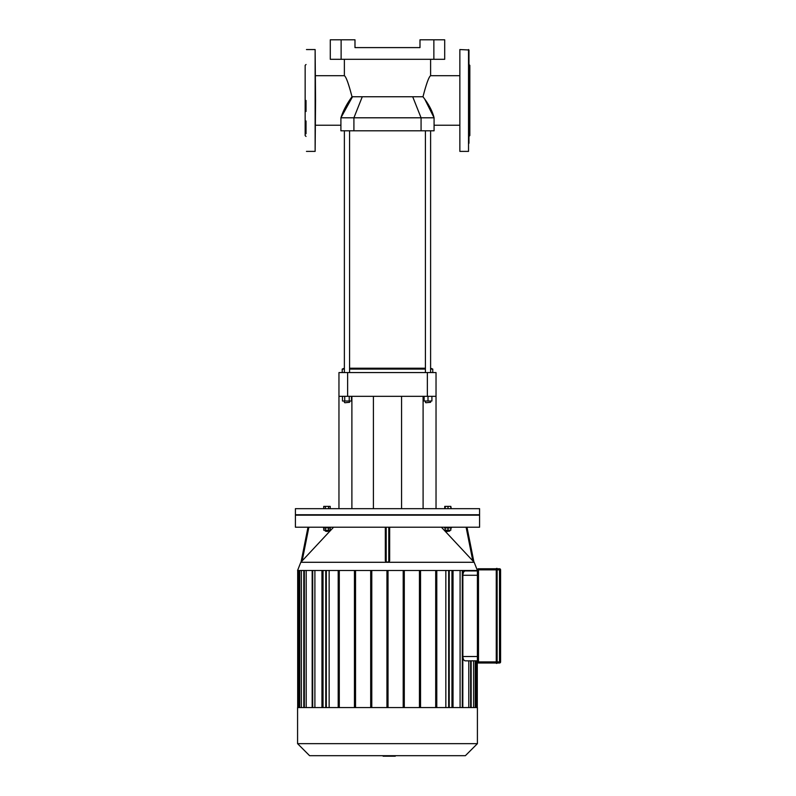 <?xml version="1.0" encoding="UTF-8"?>
<svg xmlns="http://www.w3.org/2000/svg" width="796" height="796" viewBox="0 0 796 796"><rect width="100%" height="100%" fill="white"/><g stroke="black" fill="none" stroke-linecap="round" stroke-linejoin="round"><path stroke-width="1.19" d="M468.526 49.551L468.526 151.389L459.859 151.389L459.859 49.551L468.963 49.979L468.963 67.202M468.963 49.979L468.963 133.738M468.963 64.496L469.829 65.371L469.829 135.569L468.963 136.434M468.963 100.465L468.963 143.27M459.859 49.551L459.859 151.389M306.022 100.465L306.022 111.46M306.022 120.992L306.022 133.738M306.022 64.496L305.157 65.371L305.157 135.569L306.022 136.434M315.554 100.465L315.126 151.389L315.126 49.551L315.554 100.465M497.122 569.846L499.51 569.846L499.51 661.924L497.122 661.924L497.122 569.846L496.256 569.846L496.256 661.924L496.256 568.543L496.256 663.227L497.122 663.227L496.913 568.324L497.122 663.227M496.256 568.762L478.495 568.762L496.256 568.762M499.51 568.762L497.122 568.762L499.51 568.762L499.51 569.846L500.594 569.846A1.085 1.085 0 0 0 499.51 568.762M473.62 707.574L473.62 660.839L465.272 660.839C463.909 660.7 463.103 659.247 462.854 656.511L462.854 575.259C463.103 572.513 463.909 571.07 465.272 570.921L477.411 570.921L477.411 569.846A1.085 1.085 0 0 1 478.495 568.762A1.085 1.085 0 0 0 477.411 569.846L477.411 661.924A1.085 1.085 0 0 0 478.495 663.008L496.256 663.008M497.122 663.008L499.51 663.008A1.085 1.085 0 0 0 500.594 661.924L500.594 569.846M496.256 661.924L477.411 661.924L477.301 660.839L477.301 707.574M395.284 755.683L395.284 756.2L383.105 756.2L383.105 755.683M383.105 756.2L383.095 755.683M384.08 756.2L383.005 755.683M392.627 756.2L392.627 755.683M450.825 508.674L450.825 506.375L444.755 506.375L444.755 508.674M448.009 508.674L448.009 506.375M445.193 508.674L445.193 506.375M451.262 508.674L450.825 506.375M328.599 508.674L328.599 506.375L323.723 506.375L323.723 508.674M325.345 508.674L325.345 506.375M330.231 508.674L330.231 506.375L328.599 506.375M387.493 514.743L479.58 514.743L479.58 508.674L295.406 508.674L295.406 514.743L387.493 514.743M465.272 660.839L477.411 660.839M468.784 660.839L468.784 707.574M309.594 755.683L465.381 755.683L477.411 743.653L297.575 743.653L309.594 755.683M297.575 743.653L297.575 707.574L477.411 707.574L477.411 743.653M314.898 707.574L314.898 570.493M329.146 707.574L329.146 570.493M306.201 707.574L306.201 570.493M301.366 707.574L301.366 570.493M445.84 570.493L445.84 707.574M460.088 570.493L460.088 707.574M338.2 707.574L338.2 570.493M321.952 707.574L321.952 570.493M323.037 570.493L323.037 707.574M388.03 570.493L388.03 707.574M403.204 570.493L403.204 707.574M404.288 707.574L404.288 570.493M419.452 570.493L419.452 707.574M420.537 707.574L420.537 570.493M435.701 570.493L435.701 707.574M436.785 707.574L436.785 570.493M473.899 561.996L472.804 560.852L474.177 562.284L477.411 570.493L297.575 570.493L300.808 562.284L302.172 560.852L308.878 527.201M453.033 707.574L453.033 570.493M451.949 570.493L451.949 707.574M339.285 570.493L339.285 707.574M354.449 707.574L354.449 570.493M355.533 570.493L355.533 707.574M370.697 707.574L370.697 570.493M371.782 570.493L371.782 707.574M386.946 570.493L386.946 707.574M326.977 531.489L328.708 531.061L325.236 531.061L326.977 531.489M328.599 527.897L328.599 530.196L330.231 530.196L330.231 527.897M323.723 527.897L323.723 530.196L328.599 530.196M325.345 527.897L325.345 530.196M323.504 527.201L323.504 527.897L330.44 527.897L330.44 527.201M446.705 531.489L449.74 531.061L446.705 531.489M449.74 530.196L449.74 531.061M445.193 527.897L445.193 530.196L450.825 530.196L450.825 527.897M448.009 527.897L448.009 530.196M444.546 527.201L444.546 527.897L451.471 527.897L451.471 527.201M307.992 527.201L301.057 562.026M333.584 527.201L302.172 560.852M385.324 527.201L385.324 560.852L386.189 562.026L386.189 527.201M389.662 560.852L389.662 527.201L389.662 560.852L388.786 562.026L386.189 562.026M295.406 527.201L479.58 527.201L479.58 515.171L295.406 515.171L295.406 527.201M473.928 562.026L466.983 527.201L473.928 562.026M466.108 527.201L472.804 560.852L441.402 527.201M338.957 396.328L347.623 396.328L347.623 372.568L338.957 372.568L338.957 508.674M351.892 396.328L351.892 508.674M347.623 396.328L436.029 396.328L436.029 508.674M423.094 396.328L423.094 508.674M436.029 396.328L436.029 372.568L427.362 372.568L427.362 396.328M347.623 372.568L427.362 372.568M341.126 39.8L330.29 39.8L330.29 59.302L341.126 59.302L341.126 39.8L354.986 39.8L354.986 47.601L419.99 47.601L419.99 39.8L433.86 39.8L433.86 59.302L341.126 59.302M433.86 59.302L444.695 59.302L444.695 39.8L433.86 39.8M424.716 99.082L434.079 117.798L340.907 117.798C343.126 110.813 346.817 103.788 352.001 96.754L422.984 96.754L424.716 99.082C429.502 105.629 432.616 111.878 434.079 117.798L434.079 130.803L340.907 130.803L340.907 117.798L352.519 96.754M348.101 102.604L346.379 105.42M352.001 96.754C348.638 83.769 346.091 76.754 344.37 75.7C346.071 76.705 348.608 83.719 352.001 96.754M422.984 96.754C426.348 83.769 428.895 76.754 430.606 75.7C428.915 76.705 426.367 83.719 422.984 96.754M430.606 369.095L432.775 369.095L430.606 368.23M425.412 368.23L349.573 368.23M344.37 368.23L342.21 369.095L344.37 369.095M349.573 369.095L425.412 369.095M342.21 372.568L342.21 369.095M344.807 402.746L349.573 402.308L344.807 402.746M349.573 401.015L349.573 402.308M349.225 396.328L349.225 401.015L351.474 401.015L351.474 396.328M342.469 396.328L342.469 401.015L349.225 401.015M344.718 396.328L344.718 401.015M349.573 372.568L349.573 130.803M425.84 402.746L430.606 402.308L425.84 402.746M424.109 396.328L424.109 401.015L431.91 401.015L431.91 396.328M428.009 396.328L428.009 401.015M496.475 663.446L496.475 661.924L497.122 661.924M478.495 663.008L478.495 569.846L496.256 569.846M477.411 569.846L478.495 569.846L478.495 568.762M500.594 661.924L499.51 661.924L499.51 663.008M477.411 656.511L462.854 656.511M462.854 575.259L477.411 575.259M470.635 707.574L470.635 660.839M475.272 707.574L475.272 660.839M476.764 660.839L476.764 707.574M298.221 570.493L298.221 707.574M299.714 707.574L299.714 570.493M304.351 707.574L304.351 570.493M312.709 707.574L312.709 570.493M448.675 707.574L448.675 570.493M462.277 707.574L462.277 570.493M326.31 707.574L326.31 570.493M388.796 527.201L388.796 562.026M474.177 562.284L300.808 562.284M412.706 96.754L421.074 117.798L421.074 130.803M362.28 96.754L353.912 117.798L353.912 130.803M306.46 151.389L315.126 151.389M306.46 49.551L315.126 49.551M471.172 707.574L471.172 660.839M475.809 707.574L475.809 660.839M449.223 707.574L449.223 570.493M462.814 707.574L462.814 570.493M303.803 570.493L303.803 707.574M325.763 570.493L325.763 707.574M299.177 570.493L299.177 707.574M312.171 570.493L312.171 707.574M297.684 570.493L297.684 707.574M325.236 530.196L325.236 531.061M328.708 530.196L328.708 531.061M446.277 530.196L446.277 531.061M401.572 508.674L401.572 396.328M373.404 508.674L373.404 396.328M315.554 125.231L340.907 125.231M315.554 75.7L344.37 75.7L344.37 59.302M434.079 125.231L459.421 125.231M430.606 59.302L430.606 75.7L459.421 75.7M432.775 372.568L432.775 369.095M344.37 401.015L344.37 402.308M344.37 372.568L344.37 130.803M425.412 401.015L425.412 402.308M430.606 401.015L430.606 402.308M430.606 372.568L430.606 130.803M425.412 372.568L425.412 130.803"/></g></svg>
